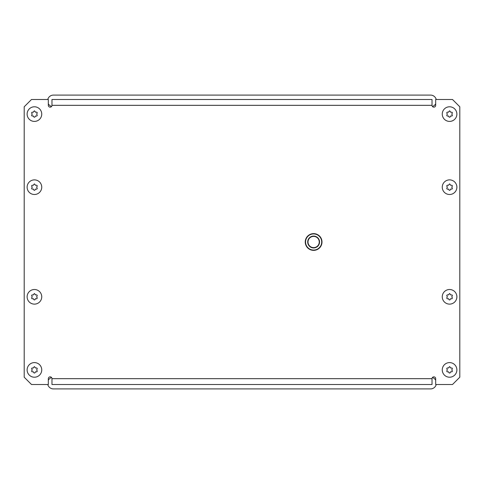 <?xml version="1.0" encoding="UTF-8"?>
<svg xmlns="http://www.w3.org/2000/svg" width="484" height="484" viewBox="0 0 484 484"><rect width="100%" height="100%" fill="white"/><g stroke="black" fill="none" stroke-linecap="round" stroke-linejoin="round"><path stroke-width="0.73" d="M50.148 107.152A1.827 1.827 0 0 0 51.976 105.324L51.976 99.48L432.024 99.48L432.024 105.324A1.827 1.827 0 0 0 433.852 107.152A1.827 1.827 0 0 0 435.679 105.324L435.679 99.48L452.492 99.48L459.8 106.789L459.8 377.211L452.492 384.52L435.679 384.52L435.679 378.676A1.827 1.827 0 0 0 433.852 376.848A1.827 1.827 0 0 0 432.024 378.676L432.024 384.52L51.976 384.52L51.976 378.676A1.827 1.827 0 0 0 50.148 376.848A1.827 1.827 0 0 0 48.321 378.676L48.321 384.52L31.508 384.52L24.2 377.211L24.2 106.789L31.508 99.48L48.321 99.48L48.321 105.324A1.827 1.827 0 0 0 50.148 107.152M436.229 384.52A5.844 5.844 0 0 1 430.566 388.906L53.434 388.906A5.844 5.844 0 0 1 47.771 384.52M48.321 380.23A5.844 5.844 0 0 1 51.564 377.52M430.566 384.52L53.434 384.52M432.436 377.52A5.844 5.844 0 0 1 435.679 380.23M47.771 99.48A5.844 5.844 0 0 1 53.434 95.094L430.566 95.094A5.844 5.844 0 0 1 436.229 99.48M435.679 103.77A5.844 5.844 0 0 1 432.436 106.48M53.434 99.48L430.566 99.48M51.564 106.48A5.844 5.844 0 0 1 48.321 103.77M305.259 242A8.367 8.367 0 0 1 313.626 233.633A8.367 8.367 0 0 1 321.993 242A8.367 8.367 0 0 0 313.626 233.633A8.367 8.367 0 0 0 305.259 242A8.367 8.367 0 0 0 313.626 250.367A8.367 8.367 0 0 0 321.993 242A8.367 8.367 0 0 1 313.626 250.367A8.367 8.367 0 0 1 305.259 242M319.252 242A5.627 5.627 0 0 0 313.626 236.373A5.627 5.627 0 0 0 307.999 242A5.627 5.627 0 0 0 313.626 247.626A5.627 5.627 0 0 0 319.252 242A5.627 5.627 0 0 0 313.626 236.373A5.627 5.627 0 0 0 307.999 242M34.431 293.528L35.38 294.732L36.899 294.95L37.28 295.609L36.651 296.813L37.28 298.023L36.899 298.676L35.38 298.9L34.812 299.886L34.055 299.886L33.481 298.9L31.962 298.676L31.581 298.023L32.21 296.813L31.581 295.609L31.962 294.95L33.106 294.95L34.431 293.528M27.122 296.813A7.308 7.308 0 0 0 34.431 304.121A7.308 7.308 0 0 0 41.739 296.813A7.308 7.308 0 0 0 34.431 289.505A7.308 7.308 0 0 0 27.122 296.813M33.481 294.732A0.436 0.436 0 0 1 33.106 294.95M32.156 296.595A0.436 0.436 0 0 1 32.156 297.037M33.106 298.676A0.436 0.436 0 0 1 33.481 298.9M35.38 298.9A0.436 0.436 0 0 1 35.762 298.676M36.711 297.037A0.436 0.436 0 0 1 36.711 296.595M35.762 294.95A0.436 0.436 0 0 1 35.38 294.732M34.431 183.896L35.38 185.1L36.899 185.324L37.28 185.977L36.651 187.187L37.28 188.391L36.899 189.05L35.38 189.268L34.812 190.254L34.055 190.254L33.106 189.05L31.962 189.05L31.581 188.391L32.21 187.187L31.581 185.977L31.962 185.324L33.106 185.324L34.431 183.896M27.122 187.187A7.308 7.308 0 0 0 34.431 194.495A7.308 7.308 0 0 0 41.739 187.187A7.308 7.308 0 0 0 34.431 179.879A7.308 7.308 0 0 0 27.122 187.187M33.481 185.1A0.436 0.436 0 0 1 33.106 185.324M32.156 186.963A0.436 0.436 0 0 1 32.156 187.405M33.106 189.05A0.436 0.436 0 0 1 33.481 189.268M35.38 189.268A0.436 0.436 0 0 1 35.762 189.05M36.711 187.405A0.436 0.436 0 0 1 36.711 186.963M35.762 185.324A0.436 0.436 0 0 1 35.38 185.1M449.569 293.528L450.894 294.95L452.038 294.95L452.419 295.609L451.79 296.813L452.419 298.023L452.038 298.676L450.519 298.9L449.945 299.886L449.188 299.886L448.62 298.9L447.101 298.676L446.72 298.023L447.349 296.813L446.72 295.609L447.101 294.95L448.62 294.732L449.569 293.528M442.261 296.813A7.308 7.308 0 0 0 449.569 304.121A7.308 7.308 0 0 0 456.878 296.813A7.308 7.308 0 0 0 449.569 289.505A7.308 7.308 0 0 0 442.261 296.813M448.62 294.732A0.436 0.436 0 0 1 448.238 294.95M447.289 296.595A0.436 0.436 0 0 1 447.289 297.037M448.238 298.676A0.436 0.436 0 0 1 448.62 298.9M450.519 298.9A0.436 0.436 0 0 1 450.894 298.676M451.844 297.037A0.436 0.436 0 0 1 451.844 296.595M450.894 294.95A0.436 0.436 0 0 1 450.519 294.732M449.569 183.896L450.894 185.324L452.038 185.324L452.419 185.977L451.79 187.187L452.419 188.391L452.038 189.05L450.894 189.05L449.945 190.254L449.188 190.254L448.62 189.268L447.101 189.05L446.72 188.391L447.349 187.187L446.72 185.977L447.101 185.324L448.62 185.1L449.569 183.896M442.261 187.187A7.308 7.308 0 0 0 449.569 194.495A7.308 7.308 0 0 0 456.878 187.187A7.308 7.308 0 0 0 449.569 179.879A7.308 7.308 0 0 0 442.261 187.187M448.62 185.1A0.436 0.436 0 0 1 448.238 185.324M447.289 186.963A0.436 0.436 0 0 1 447.289 187.405M448.238 189.05A0.436 0.436 0 0 1 448.62 189.268M450.519 189.268A0.436 0.436 0 0 1 450.894 189.05M451.844 187.405A0.436 0.436 0 0 1 451.844 186.963M450.894 185.324A0.436 0.436 0 0 1 450.519 185.1M449.569 366.612L450.894 368.04L452.038 368.04L452.419 368.699L451.79 369.903L452.419 371.107L452.038 371.766L450.894 371.766L449.945 372.97L449.188 372.97L448.62 371.984L447.101 371.766L446.72 371.107L447.349 369.903L446.72 368.699L447.101 368.04L448.62 367.822L449.569 366.612M442.261 369.903A7.308 7.308 0 0 0 449.569 377.211A7.308 7.308 0 0 0 456.878 369.903A7.308 7.308 0 0 0 449.569 362.595A7.308 7.308 0 0 0 442.261 369.903M448.62 367.822A0.436 0.436 0 0 1 448.238 368.04M447.289 369.685A0.436 0.436 0 0 1 447.289 370.121M448.238 371.766A0.436 0.436 0 0 1 448.62 371.984M450.519 371.984A0.436 0.436 0 0 1 450.894 371.766M451.844 370.121A0.436 0.436 0 0 1 451.844 369.685M450.894 368.04A0.436 0.436 0 0 1 450.519 367.822M449.569 110.806L450.894 112.234L452.038 112.234L452.419 112.893L451.79 114.097L452.419 115.301L452.038 115.96L450.894 115.96L449.945 117.164L449.188 117.164L448.62 116.178L447.101 115.96L446.72 115.301L447.349 114.097L446.72 112.893L447.101 112.234L448.62 112.016L449.569 110.806M442.261 114.097A7.308 7.308 0 0 0 449.569 121.405A7.308 7.308 0 0 0 456.878 114.097A7.308 7.308 0 0 0 449.569 106.789A7.308 7.308 0 0 0 442.261 114.097M448.62 112.016A0.436 0.436 0 0 1 448.238 112.234M447.289 113.879A0.436 0.436 0 0 1 447.289 114.315M448.238 115.96A0.436 0.436 0 0 1 448.62 116.178M450.519 116.178A0.436 0.436 0 0 1 450.894 115.96M451.844 114.315A0.436 0.436 0 0 1 451.844 113.879M450.894 112.234A0.436 0.436 0 0 1 450.519 112.016M34.431 366.612L35.38 367.822L36.899 368.04L37.28 368.699L36.651 369.903L37.28 371.107L36.899 371.766L35.38 371.984L34.812 372.97L34.055 372.97L33.106 371.766L31.962 371.766L31.581 371.107L32.21 369.903L31.581 368.699L31.962 368.04L33.106 368.04L34.431 366.612M27.122 369.903A7.308 7.308 0 0 0 34.431 377.211A7.308 7.308 0 0 0 41.739 369.903A7.308 7.308 0 0 0 34.431 362.595A7.308 7.308 0 0 0 27.122 369.903M33.481 367.822A0.436 0.436 0 0 1 33.106 368.04M32.156 369.685A0.436 0.436 0 0 1 32.156 370.121M33.106 371.766A0.436 0.436 0 0 1 33.481 371.984M35.38 371.984A0.436 0.436 0 0 1 35.762 371.766M36.711 370.121A0.436 0.436 0 0 1 36.711 369.685M35.762 368.04A0.436 0.436 0 0 1 35.38 367.822M34.431 110.806L35.38 112.016L36.899 112.234L37.28 112.893L36.651 114.097L37.28 115.301L36.899 115.96L35.38 116.178L34.812 117.164L34.055 117.164L33.106 115.96L31.962 115.96L31.581 115.301L32.21 114.097L31.581 112.893L31.962 112.234L33.106 112.234L34.431 110.806M27.122 114.097A7.308 7.308 0 0 0 34.431 121.405A7.308 7.308 0 0 0 41.739 114.097A7.308 7.308 0 0 0 34.431 106.789A7.308 7.308 0 0 0 27.122 114.097M33.481 112.016A0.436 0.436 0 0 1 33.106 112.234M32.156 113.879A0.436 0.436 0 0 1 32.156 114.315M33.106 115.96A0.436 0.436 0 0 1 33.481 116.178M35.38 116.178A0.436 0.436 0 0 1 35.762 115.96M36.711 114.315A0.436 0.436 0 0 1 36.711 113.879M35.762 112.234A0.436 0.436 0 0 1 35.38 112.016M432.024 105.324L51.976 105.324M51.976 378.676L432.024 378.676M321.703 242A8.077 8.077 0 0 0 313.626 233.923A8.077 8.077 0 0 0 305.549 242A8.077 8.077 0 0 0 313.626 250.077A8.077 8.077 0 0 0 321.703 242M307.703 242A5.923 5.923 0 0 1 313.626 236.077A5.923 5.923 0 0 1 319.543 242A5.923 5.923 0 0 1 313.626 247.923A5.923 5.923 0 0 1 307.703 242"/></g></svg>
